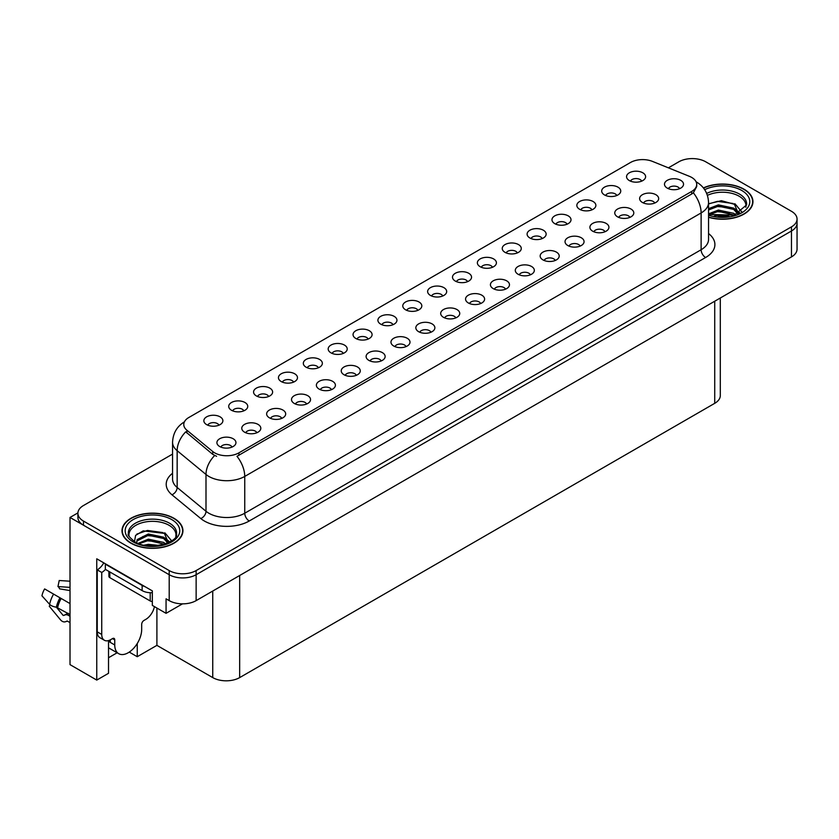 <?xml version="1.0" encoding="UTF-8"?>
<svg xmlns="http://www.w3.org/2000/svg" width="839" height="839" viewBox="0 0 839 839"><rect width="100%" height="100%" fill="white"/><g stroke="black" fill="none" stroke-linecap="round" stroke-linejoin="round"><path stroke-width="1.26" d="M318.401 367.776A5.716 3.293 0 0 0 316.869 366.161A5.716 3.293 0 0 0 311.238 365.332A5.716 3.293 0 0 0 307.263 367.776M319.565 359.428A9.523 5.495 0 0 0 307.368 358.819A9.523 5.495 0 0 0 304.211 365.647A9.523 5.495 0 0 0 306.099 367.199A9.523 5.495 0 0 0 321.452 365.647A9.523 5.495 0 0 0 319.565 359.428M641.657 181.14A5.716 3.293 0 0 0 640.126 179.536A5.716 3.293 0 0 0 634.494 178.697A5.716 3.293 0 0 0 630.509 181.14M642.821 172.803A9.523 5.495 0 0 0 630.613 172.184A9.523 5.495 0 0 0 627.467 179.022A9.523 5.495 0 0 0 629.355 180.574A9.523 5.495 0 0 0 644.709 179.022A9.523 5.495 0 0 0 642.821 172.803M629.858 217.395A5.716 3.293 0 0 0 628.317 215.791A5.716 3.293 0 0 0 622.695 214.952A5.716 3.293 0 0 0 618.71 217.395M631.012 209.047A9.523 5.495 0 0 0 618.815 208.439A9.523 5.495 0 0 0 615.658 215.266A9.523 5.495 0 0 0 617.546 216.829A9.523 5.495 0 0 0 632.9 215.266A9.523 5.495 0 0 0 631.012 209.047M343.266 353.418A5.716 3.293 0 0 0 341.735 351.814A5.716 3.293 0 0 0 336.103 350.975A5.716 3.293 0 0 0 332.129 353.418M344.43 345.07A9.523 5.495 0 0 0 332.234 344.462A9.523 5.495 0 0 0 329.077 351.289A9.523 5.495 0 0 0 330.965 352.841A9.523 5.495 0 0 0 346.318 351.289A9.523 5.495 0 0 0 344.43 345.07M555.261 260.468A5.716 3.293 0 0 0 553.719 258.852A5.716 3.293 0 0 0 548.098 258.024A5.716 3.293 0 0 0 544.112 260.468M556.414 252.12A9.523 5.495 0 0 0 544.217 251.511A9.523 5.495 0 0 0 541.061 258.339A9.523 5.495 0 0 0 542.948 259.891A9.523 5.495 0 0 0 558.302 258.339A9.523 5.495 0 0 0 556.414 252.12M492.462 267.274A5.716 3.293 0 0 0 490.93 265.669A5.716 3.293 0 0 0 485.299 264.841A5.716 3.293 0 0 0 481.313 267.274M493.626 258.936A9.523 5.495 0 0 0 481.418 258.318A9.523 5.495 0 0 0 478.272 265.155A9.523 5.495 0 0 0 480.16 266.708A9.523 5.495 0 0 0 495.513 265.155A9.523 5.495 0 0 0 493.626 258.936M406.066 346.601A5.716 3.293 0 0 0 404.524 344.997A5.716 3.293 0 0 0 398.903 344.158A5.716 3.293 0 0 0 394.917 346.601M407.219 338.253A9.523 5.495 0 0 0 395.022 337.645A9.523 5.495 0 0 0 391.865 344.472A9.523 5.495 0 0 0 393.753 346.035A9.523 5.495 0 0 0 409.107 344.472A9.523 5.495 0 0 0 407.219 338.253M567.059 224.212A5.716 3.293 0 0 0 565.528 222.608A5.716 3.293 0 0 0 559.896 221.769A5.716 3.293 0 0 0 555.911 224.212M568.223 215.864A9.523 5.495 0 0 0 556.016 215.256A9.523 5.495 0 0 0 552.87 222.083A9.523 5.495 0 0 0 554.757 223.646A9.523 5.495 0 0 0 570.111 222.083A9.523 5.495 0 0 0 568.223 215.864M480.663 303.529A5.716 3.293 0 0 0 479.121 301.925A5.716 3.293 0 0 0 473.5 301.086A5.716 3.293 0 0 0 469.515 303.529M481.817 295.192A9.523 5.495 0 0 0 469.62 294.573A9.523 5.495 0 0 0 466.463 301.411A9.523 5.495 0 0 0 468.351 302.963A9.523 5.495 0 0 0 483.704 301.411A9.523 5.495 0 0 0 481.817 295.192M517.327 252.927A5.716 3.293 0 0 0 515.796 251.312A5.716 3.293 0 0 0 510.164 250.483A5.716 3.293 0 0 0 506.179 252.927M518.492 244.579A9.523 5.495 0 0 0 506.284 243.971A9.523 5.495 0 0 0 503.138 250.798A9.523 5.495 0 0 0 505.026 252.35A9.523 5.495 0 0 0 520.379 250.798A9.523 5.495 0 0 0 518.492 244.579M430.931 332.244A5.716 3.293 0 0 0 429.39 330.639A5.716 3.293 0 0 0 423.768 329.8A5.716 3.293 0 0 0 419.783 332.244M432.085 323.896A9.523 5.495 0 0 0 419.888 323.288A9.523 5.495 0 0 0 416.731 330.115A9.523 5.495 0 0 0 418.619 331.678A9.523 5.495 0 0 0 433.973 330.115A9.523 5.495 0 0 0 432.085 323.896M591.925 209.855A5.716 3.293 0 0 0 590.394 208.25A5.716 3.293 0 0 0 584.762 207.411A5.716 3.293 0 0 0 580.777 209.855M593.089 201.507A9.523 5.495 0 0 0 580.882 200.899A9.523 5.495 0 0 0 577.735 207.726A9.523 5.495 0 0 0 579.623 209.289A9.523 5.495 0 0 0 594.977 207.726A9.523 5.495 0 0 0 593.089 201.507M505.529 289.172A5.716 3.293 0 0 0 503.987 287.567A5.716 3.293 0 0 0 498.366 286.728A5.716 3.293 0 0 0 494.381 289.172M506.683 280.834A9.523 5.495 0 0 0 494.486 280.216A9.523 5.495 0 0 0 491.329 287.053A9.523 5.495 0 0 0 493.217 288.606A9.523 5.495 0 0 0 508.57 287.053A9.523 5.495 0 0 0 506.683 280.834M243.803 410.837A5.716 3.293 0 0 0 242.272 409.233A5.716 3.293 0 0 0 236.65 408.394A5.716 3.293 0 0 0 232.665 410.837M244.967 402.5A9.523 5.495 0 0 0 232.77 401.881A9.523 5.495 0 0 0 229.613 408.719A9.523 5.495 0 0 0 231.501 410.271A9.523 5.495 0 0 0 246.855 408.719A9.523 5.495 0 0 0 244.967 402.5M368.132 339.061A5.716 3.293 0 0 0 366.601 337.456A5.716 3.293 0 0 0 360.969 336.617A5.716 3.293 0 0 0 356.995 339.061M369.296 330.713A9.523 5.495 0 0 0 357.099 330.105A9.523 5.495 0 0 0 353.943 336.932A9.523 5.495 0 0 0 355.83 338.484A9.523 5.495 0 0 0 371.184 336.932A9.523 5.495 0 0 0 369.296 330.713M256.87 432.735A5.716 3.293 0 0 0 255.339 431.131A5.716 3.293 0 0 0 249.707 430.292A5.716 3.293 0 0 0 245.722 432.735M258.024 424.387A9.523 5.495 0 0 0 245.827 423.779A9.523 5.495 0 0 0 242.67 430.606A9.523 5.495 0 0 0 244.558 432.169A9.523 5.495 0 0 0 259.922 430.606A9.523 5.495 0 0 0 258.024 424.387M442.73 295.989A5.716 3.293 0 0 0 441.199 294.384A5.716 3.293 0 0 0 435.567 293.545A5.716 3.293 0 0 0 431.582 295.989M443.894 287.651A9.523 5.495 0 0 0 431.686 287.032A9.523 5.495 0 0 0 428.54 293.87A9.523 5.495 0 0 0 430.428 295.422A9.523 5.495 0 0 0 445.782 293.87A9.523 5.495 0 0 0 443.894 287.651M306.602 404.02A5.716 3.293 0 0 0 305.071 402.416A5.716 3.293 0 0 0 299.439 401.577A5.716 3.293 0 0 0 295.454 404.02M307.756 395.683A9.523 5.495 0 0 0 295.559 395.064A9.523 5.495 0 0 0 292.402 401.902A9.523 5.495 0 0 0 294.29 403.454A9.523 5.495 0 0 0 309.654 401.902A9.523 5.495 0 0 0 307.756 395.683M381.2 360.959A5.716 3.293 0 0 0 379.668 359.354A5.716 3.293 0 0 0 374.037 358.515A5.716 3.293 0 0 0 370.051 360.959M382.353 352.611A9.523 5.495 0 0 0 370.156 352.002A9.523 5.495 0 0 0 367 358.83A9.523 5.495 0 0 0 368.887 360.382A9.523 5.495 0 0 0 384.241 358.83A9.523 5.495 0 0 0 382.353 352.611M467.596 281.631A5.716 3.293 0 0 0 466.065 280.027A5.716 3.293 0 0 0 460.433 279.188A5.716 3.293 0 0 0 456.447 281.631M468.76 273.294A9.523 5.495 0 0 0 456.552 272.675A9.523 5.495 0 0 0 453.406 279.513A9.523 5.495 0 0 0 455.294 281.065A9.523 5.495 0 0 0 470.648 279.513A9.523 5.495 0 0 0 468.76 273.294M331.468 389.663A5.716 3.293 0 0 0 329.937 388.058A5.716 3.293 0 0 0 324.305 387.23A5.716 3.293 0 0 0 320.32 389.663M332.622 381.326A9.523 5.495 0 0 0 320.425 380.707A9.523 5.495 0 0 0 317.268 387.545A9.523 5.495 0 0 0 319.156 389.097A9.523 5.495 0 0 0 334.509 387.545A9.523 5.495 0 0 0 332.622 381.326M542.193 238.57A5.716 3.293 0 0 0 540.662 236.965A5.716 3.293 0 0 0 535.03 236.126A5.716 3.293 0 0 0 531.045 238.57M543.357 230.222A9.523 5.495 0 0 0 531.15 229.613A9.523 5.495 0 0 0 528.004 236.441A9.523 5.495 0 0 0 529.891 237.993A9.523 5.495 0 0 0 545.245 236.441A9.523 5.495 0 0 0 543.357 230.222M455.797 317.887A5.716 3.293 0 0 0 454.256 316.282A5.716 3.293 0 0 0 448.634 315.443A5.716 3.293 0 0 0 444.649 317.887M456.951 309.549A9.523 5.495 0 0 0 444.754 308.93A9.523 5.495 0 0 0 441.597 315.768A9.523 5.495 0 0 0 443.485 317.32A9.523 5.495 0 0 0 458.839 315.768A9.523 5.495 0 0 0 456.951 309.549M392.998 324.703A5.716 3.293 0 0 0 391.467 323.099A5.716 3.293 0 0 0 385.835 322.26A5.716 3.293 0 0 0 381.86 324.703M394.162 316.355A9.523 5.495 0 0 0 381.955 315.747A9.523 5.495 0 0 0 378.809 322.575A9.523 5.495 0 0 0 380.696 324.137A9.523 5.495 0 0 0 396.05 322.575A9.523 5.495 0 0 0 394.162 316.355M654.714 203.038A5.716 3.293 0 0 0 653.182 201.433A5.716 3.293 0 0 0 647.561 200.594A5.716 3.293 0 0 0 643.576 203.038M655.878 194.7A9.523 5.495 0 0 0 643.681 194.082A9.523 5.495 0 0 0 640.524 200.92A9.523 5.495 0 0 0 642.412 202.472A9.523 5.495 0 0 0 657.766 200.92A9.523 5.495 0 0 0 655.878 194.7M356.334 375.316A5.716 3.293 0 0 0 354.803 373.701A5.716 3.293 0 0 0 349.171 372.873A5.716 3.293 0 0 0 345.186 375.316M357.487 366.968A9.523 5.495 0 0 0 345.29 366.36A9.523 5.495 0 0 0 342.134 373.187A9.523 5.495 0 0 0 344.021 374.739A9.523 5.495 0 0 0 359.375 373.187A9.523 5.495 0 0 0 357.487 366.968M218.937 425.195A5.716 3.293 0 0 0 217.406 423.59A5.716 3.293 0 0 0 211.785 422.751A5.716 3.293 0 0 0 207.799 425.195M220.101 416.847A9.523 5.495 0 0 0 207.904 416.238A9.523 5.495 0 0 0 204.747 423.066A9.523 5.495 0 0 0 206.635 424.628A9.523 5.495 0 0 0 221.989 423.066A9.523 5.495 0 0 0 220.101 416.847M293.535 382.123A5.716 3.293 0 0 0 292.003 380.518A5.716 3.293 0 0 0 286.382 379.689A5.716 3.293 0 0 0 282.397 382.123M294.699 373.785A9.523 5.495 0 0 0 282.502 373.166A9.523 5.495 0 0 0 279.345 380.004A9.523 5.495 0 0 0 281.233 381.556A9.523 5.495 0 0 0 296.587 380.004A9.523 5.495 0 0 0 294.699 373.785M232.004 447.093A5.716 3.293 0 0 0 230.473 445.488A5.716 3.293 0 0 0 224.842 444.649A5.716 3.293 0 0 0 220.856 447.093M233.158 438.745A9.523 5.495 0 0 0 220.961 438.136A9.523 5.495 0 0 0 217.804 444.964A9.523 5.495 0 0 0 219.692 446.526A9.523 5.495 0 0 0 235.056 444.964A9.523 5.495 0 0 0 233.158 438.745M679.58 188.681A5.716 3.293 0 0 0 678.048 187.076A5.716 3.293 0 0 0 672.427 186.237A5.716 3.293 0 0 0 668.442 188.681M680.744 180.343A9.523 5.495 0 0 0 668.547 179.724A9.523 5.495 0 0 0 665.39 186.562A9.523 5.495 0 0 0 667.278 188.114A9.523 5.495 0 0 0 682.631 186.562A9.523 5.495 0 0 0 680.744 180.343M417.864 310.346A5.716 3.293 0 0 0 416.333 308.742A5.716 3.293 0 0 0 410.701 307.903A5.716 3.293 0 0 0 406.726 310.346M419.028 301.998A9.523 5.495 0 0 0 406.821 301.39A9.523 5.495 0 0 0 403.674 308.217A9.523 5.495 0 0 0 405.562 309.78A9.523 5.495 0 0 0 420.916 308.217A9.523 5.495 0 0 0 419.028 301.998M281.736 418.378A5.716 3.293 0 0 0 280.205 416.773A5.716 3.293 0 0 0 274.573 415.934A5.716 3.293 0 0 0 270.588 418.378M282.89 410.04A9.523 5.495 0 0 0 270.693 409.422A9.523 5.495 0 0 0 267.536 416.259A9.523 5.495 0 0 0 269.424 417.812A9.523 5.495 0 0 0 284.788 416.259A9.523 5.495 0 0 0 282.89 410.04M616.791 195.497A5.716 3.293 0 0 0 615.26 193.893A5.716 3.293 0 0 0 609.628 193.054A5.716 3.293 0 0 0 605.643 195.497M617.955 187.149A9.523 5.495 0 0 0 605.748 186.541A9.523 5.495 0 0 0 602.601 193.379A9.523 5.495 0 0 0 604.489 194.931A9.523 5.495 0 0 0 619.843 193.379A9.523 5.495 0 0 0 617.955 187.149M530.395 274.825A5.716 3.293 0 0 0 528.853 273.21A5.716 3.293 0 0 0 523.232 272.381A5.716 3.293 0 0 0 519.247 274.825M531.548 266.477A9.523 5.495 0 0 0 519.351 265.858A9.523 5.495 0 0 0 516.195 272.696A9.523 5.495 0 0 0 518.082 274.248A9.523 5.495 0 0 0 533.436 272.696A9.523 5.495 0 0 0 531.548 266.477M268.669 396.48A5.716 3.293 0 0 0 267.138 394.875A5.716 3.293 0 0 0 261.516 394.036A5.716 3.293 0 0 0 257.531 396.48M269.833 388.142A9.523 5.495 0 0 0 257.636 387.524A9.523 5.495 0 0 0 254.479 394.361A9.523 5.495 0 0 0 256.367 395.914A9.523 5.495 0 0 0 271.721 394.361A9.523 5.495 0 0 0 269.833 388.142M604.992 231.753A5.716 3.293 0 0 0 603.451 230.148A5.716 3.293 0 0 0 597.829 229.309A5.716 3.293 0 0 0 593.844 231.753M606.146 223.405A9.523 5.495 0 0 0 593.949 222.796A9.523 5.495 0 0 0 590.792 229.624A9.523 5.495 0 0 0 592.68 231.186A9.523 5.495 0 0 0 608.034 229.624A9.523 5.495 0 0 0 606.146 223.405M580.127 246.11A5.716 3.293 0 0 0 578.585 244.506A5.716 3.293 0 0 0 572.964 243.667A5.716 3.293 0 0 0 568.978 246.11M581.28 237.762A9.523 5.495 0 0 0 569.083 237.154A9.523 5.495 0 0 0 565.926 243.981A9.523 5.495 0 0 0 567.814 245.533A9.523 5.495 0 0 0 583.168 243.981A9.523 5.495 0 0 0 581.28 237.762M691.693 177.438A17.137 9.89 0 0 0 689.406 176.326L652.448 161.392A17.137 9.89 0 0 0 630.498 162.493L188.796 417.518A17.137 9.89 0 0 0 183.772 424.513A17.137 9.89 0 0 0 186.866 430.187L212.749 451.529A17.137 9.89 0 0 0 238.905 452.85L691.693 191.428A17.137 9.89 0 0 0 696.716 184.433A17.137 9.89 0 0 0 691.693 177.438M693.004 158.602L691.556 158.602M77.912 512.891L70.015 517.453L169.205 574.715A19.045 10.991 0 0 0 196.137 574.715L791.471 230.998A19.045 10.991 0 0 0 797.05 223.226A19.045 10.991 0 0 1 791.471 230.998L196.137 574.715A19.045 10.991 0 0 1 169.205 574.715L83.47 525.224A19.045 10.991 0 0 1 77.901 517.453L77.901 513.3A19.045 10.991 0 0 0 83.47 521.071L169.205 570.572A19.045 10.991 0 0 0 196.137 570.572L791.471 226.855A19.045 10.991 0 0 0 797.05 219.084A19.045 10.991 0 0 0 791.471 211.302L705.746 161.812A19.045 10.991 0 0 0 678.814 161.812L668.389 167.831M108.525 640.587L108.525 673.298L96.758 680.083L96.758 558.805L152.331 590.887L152.331 605.401L166.059 613.33L166.059 598.815L169.205 600.63A19.045 10.991 0 0 0 196.137 600.63L791.471 256.912A19.045 10.991 0 0 0 797.05 249.141L797.05 219.084M182.483 603.849L166.059 613.33M96.758 680.083L70.015 664.635L70.015 517.453M720.302 298.002L720.302 395.557A19.045 10.991 180 0 1 714.723 403.328L239.671 677.597A19.045 10.991 180 0 1 212.739 677.597L156.903 645.359L156.903 608.044M156.903 645.359L137.25 656.706L137.25 643.534M129.258 652.102L137.25 656.706M108.525 657.745L117.124 652.773M708.556 217.291A30.466 17.588 0 0 0 752.95 201.643A30.466 17.588 0 0 0 744.025 189.205A30.466 17.588 0 0 0 703.397 187.926M174.009 518.303A30.466 17.588 0 0 0 140.805 514.485A30.466 17.588 0 0 0 121.991 530.741A30.466 17.588 0 0 0 130.915 543.179A30.466 17.588 0 0 0 164.119 546.997A30.466 17.588 0 0 0 182.933 530.741A30.466 17.588 0 0 0 174.009 518.303M696.716 184.433L696.716 186.531L693.36 192.813L691.693 194.008L236.976 456.301A22.213 12.826 60 0 1 244.747 476.426A25.39 14.662 180 0 1 208.838 476.426A25.39 14.662 180 0 1 205.995 474.465L177.155 450.69A25.39 14.662 180 0 1 172.561 442.289L172.561 479.079A25.39 14.662 0 0 0 177.155 487.49L205.995 511.266A25.39 14.662 0 0 0 208.838 513.227A25.39 14.662 0 0 0 244.747 513.227L701.121 249.739A25.39 14.662 0 0 0 708.556 239.367L708.556 202.577A25.39 14.662 180 0 1 701.121 212.938A22.213 12.826 -120 0 0 693.36 192.813M216.598 456.301L212.749 454.35L185.723 431.844A22.213 14.861 129.5 0 0 177.155 450.69L177.155 487.49A6.345 4.247 -50.5 0 1 171.953 494.779A31.735 18.322 180 0 1 172.561 473.269M172.561 454.098L83.47 505.529A19.045 10.991 0 0 0 77.901 513.3M50.13 604.835L49.249 606.198L60.471 619.79A6.985 4.94 -105 0 0 65.306 621.804A6.985 4.94 -105 0 0 66.323 621.353L67.214 621.017L70.015 622.632M70.015 616.277L68.379 615.344A6.985 4.94 -105 0 0 65.295 614.84A6.985 4.94 -105 0 0 64.278 615.291L63.219 615.49L56.381 607.195A6.985 2.853 -168.4 0 1 49.616 604.342L41.95 595.816A14.599 8.432 120 0 1 44.624 588.926L70.015 603.587M114.754 639.895L112.51 638.594A3.178 1.835 -60 0 1 114.104 638.437A3.178 1.835 -60 0 1 114.754 639.895L114.754 644.971A19.045 10.991 120 0 0 118.708 653.686A19.045 10.991 120 0 0 128.22 652.742A19.045 10.991 120 0 0 141.686 629.418L141.686 624.342A3.178 1.835 -60 0 1 143.93 620.461L145.724 619.423A12.69 7.331 -60 0 0 154.428 606.607M110.266 641.856L110.266 639.874M109.825 642.118A19.045 10.991 -60 0 1 109.93 640.042M70.015 614.578L56.37 607.195A19.895 11.484 120 0 1 60.009 597.819M70.015 590.593L59.548 588.831A8.705 5.024 120 0 0 57.954 586.566L70.015 587.373M70.015 581.217L59.223 580.504L57.954 586.566M112.51 638.594L110.717 639.633A12.69 7.331 -60 0 1 104.372 640.262L99.883 637.671A12.69 7.331 -60 0 1 97.251 631.861L97.251 569.87A12.69 7.331 120 0 0 103.784 562.854M105.431 569.419A12.69 7.331 -60 0 1 101.739 572.46L97.251 569.87M104.372 640.262A12.69 7.331 -60 0 1 101.739 634.452L101.739 572.46M145.011 586.66A12.69 7.331 180 0 1 142.137 585.423L105.336 564.175A12.69 7.331 0 0 0 105.714 563.976M142.137 585.423L142.137 590.604A12.69 7.331 0 0 0 152.331 592.712M105.336 564.175L105.336 569.356L142.137 590.604M707.424 195.382A23.482 13.56 180 0 1 739.096 196.2A23.482 13.56 180 0 1 745.829 207.254M738.404 213.567L734.419 204.297L721.362 200.699L708.556 203.772M703.533 188.104A30.152 17.409 180 0 1 743.805 189.331A30.152 17.409 180 0 1 752.635 201.643A30.152 17.409 180 0 1 708.556 217.081M714.283 216.032L718.383 215.245L729.028 216.326M718.006 216.588L725.242 216.735M708.556 213.851L718.383 210.065L733.706 213.305L735.551 214.721M709.154 214.627L718.383 211.365L734.429 215.099M708.556 208.67L718.383 204.884L733.706 208.124L738.163 213.683M708.556 209.96L718.383 206.184L733.706 209.414L737.775 213.851M708.556 203.95L717.492 201.35L733.087 203.499M734.492 204.16L736.139 205.094L741.561 211.774M712.856 207.432L717.492 206.53L729.888 207.548M736.464 210.484L739.432 213.054M712.856 212.613L717.492 211.711L729.888 212.728M719.663 216.724L723.69 216.798M734.786 203.667L741.676 211.69M734.639 208.775L739.799 212.854M129.112 536.362A23.482 13.56 180 0 1 142.305 522.666A23.482 13.56 180 0 1 169.069 525.298A23.482 13.56 180 0 1 175.812 536.362M168.377 542.665L164.392 533.394L143.217 530.867L135.603 535.376L134.502 541.585M173.778 518.429A30.152 17.409 180 0 1 182.608 530.741A30.152 17.409 180 0 1 164.004 546.829A30.152 17.409 180 0 1 131.146 543.053A30.152 17.409 180 0 1 122.316 530.741A30.152 17.409 180 0 1 140.921 514.664A30.152 17.409 180 0 1 173.778 518.429M144.256 545.13L148.356 544.354L159.001 545.423M147.979 545.686L155.225 545.832M138.141 543.357L148.356 539.173L163.678 542.403L165.524 543.829M139.127 543.735L148.356 540.463L164.402 544.196M136.705 542.739L137.135 539.603L148.356 533.982L163.678 537.222L168.136 542.781M136.642 542.414L137.135 540.893L148.356 535.282L163.678 538.512L167.748 542.959M108.892 571.411L108.892 576.351A3.178 1.835 0 0 0 109.825 577.641L150.212 600.965A3.178 1.835 0 0 0 152.331 601.5M136.83 534.107L147.465 530.447L163.06 532.608M164.465 533.268L166.112 534.202L171.534 540.872M142.84 536.53L147.465 535.628L159.861 536.645M166.437 539.592L169.405 542.151M142.84 541.711L147.465 540.819L159.861 541.837M149.636 545.822L153.673 545.906M164.759 532.765L171.649 540.788M164.612 537.872L169.782 541.952M791.471 256.912L791.471 226.855M196.137 600.63L196.137 570.572M169.205 600.63L169.205 570.572M239.671 677.597L239.671 575.491M714.723 403.328L714.723 301.222M212.739 677.597L212.739 591.044M186.866 430.187L186.866 433.008M212.749 451.529L212.749 454.35M238.905 452.85L238.905 455.43M691.693 191.428L691.693 194.008M249.235 520.998A6.345 3.66 60 0 1 244.747 513.227L244.747 476.426L701.121 212.938L701.121 249.739A6.345 3.66 60 0 0 705.609 257.51L249.235 520.998A31.735 18.322 180 0 1 204.349 520.998A31.735 18.322 180 0 1 200.794 518.554L171.953 494.779M214.648 455.525A22.213 14.861 129.5 0 0 205.995 474.465L205.995 511.266A6.345 4.247 -50.5 0 1 200.794 518.554M708.556 233.557A31.735 18.322 180 0 1 705.609 257.51M83.47 521.071L83.47 525.224M114.754 644.971L110.266 642.38M61.184 598.49A19.045 10.991 120 0 0 57.692 607.467M68.379 615.344A12.69 7.331 120 0 0 70.015 614.725M67.026 614.127A15.018 8.673 120 0 0 68.074 613.456M63.219 615.49A15.826 9.135 120 0 0 67.676 613.236M53.591 594.106A21.709 12.533 120 0 0 49.616 604.342M66.323 621.353A19.895 11.484 120 0 0 67.277 621.049M60.744 598.238A19.255 11.117 120 0 0 57.22 607.321M101.739 634.452L97.251 631.861M706.69 193.431A24.132 13.938 180 0 1 739.558 194.113A24.132 13.938 180 0 1 746.563 204.968L734.272 215.141L708.556 214.406M704.687 189.698A27.299 15.763 180 0 1 741.791 190.495A27.299 15.763 180 0 1 744.036 211.313A27.299 15.763 180 0 1 708.556 215.193M128.388 534.076A24.132 13.938 180 0 1 142.431 520.4A24.132 13.938 180 0 1 169.53 523.221A24.132 13.938 180 0 1 176.536 534.076C178.738 542.225 148.786 551.412 134.743 541.732C129.332 537.18 127.213 534.621 128.388 534.076M171.764 519.603A27.299 15.763 180 0 1 171.764 541.889A27.299 15.763 180 0 1 133.16 541.889A27.299 15.763 180 0 1 133.16 519.603A27.299 15.763 180 0 1 171.764 519.603M150.212 600.965L150.212 592.733M109.825 577.641L109.825 571.946M708.556 202.577C708.126 193.442 704.12 186.594 696.517 182.042L696.097 181.801M184.601 421.744C177.008 426.306 172.991 433.155 172.561 442.289M118.708 653.686L108.525 647.813M68.326 613.278L65.295 614.84M67.372 621.101L65.306 621.804M752.635 201.643L752.635 204.171M182.608 530.741L182.608 533.279M122.316 530.741L122.316 533.279"/></g></svg>
